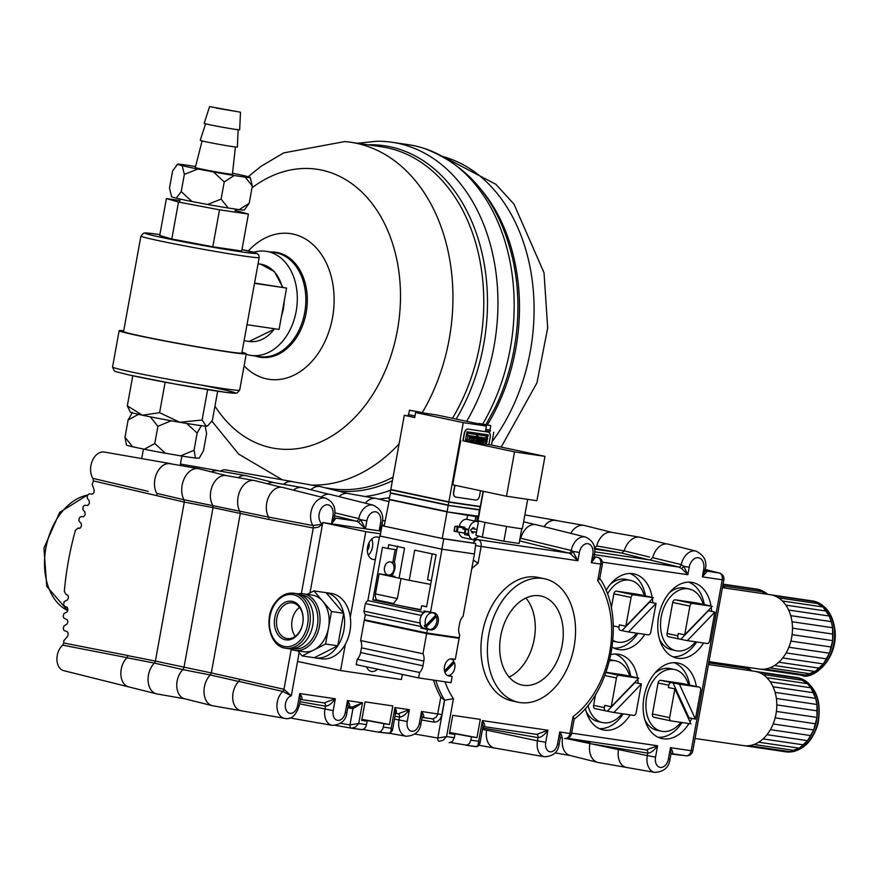 <?xml version="1.0" encoding="UTF-8"?>
<svg xmlns="http://www.w3.org/2000/svg" width="879" height="879" viewBox="0 0 879 879"><rect width="100%" height="100%" fill="white"/><g stroke="black" fill="none" stroke-linecap="round" stroke-linejoin="round"><path stroke-width="1.32" d="M184.843 698.816L156.967 693.938A17.514 11.943 -78 0 1 156.396 693.817L128.664 686.884A16.492 11.24 -78 0 1 121.225 669.139A16.492 11.24 -78 0 1 126.994 657.756L128.037 655.679L155.385 661.074L184.282 502.063L93.339 480.901L93.086 482.285A240.341 171.339 -81.5 0 0 92.174 484.263L94.185 490.13L93.976 492.537L92.559 494.141L89.24 493.855L87.428 495.426L87.219 498.25L89.197 500.656L89.394 503.425L87.801 505.425L84.428 505.315L83.022 506.842L82.901 509.732L84.9 511.897L85.197 514.709L83.604 516.797L80.945 516.643L79.352 517.841L78.879 520.775L81.318 523.708L81.483 526.082L80.308 528.015L77.879 528.169L75.429 530.301A240.308 171.317 -81.5 0 0 64.343 591.358L65.936 594.358L68.002 595.413L68.463 597.698L67.496 599.863L64.178 601.61L63.618 604.576L64.343 606.016L67.43 607.543L67.925 609.751L67.046 611.916L64.035 613.476L63.156 616.256L63.969 618.223L67.342 619.783L67.859 621.914L67.068 624.068L64.013 625.881L63.233 628.628L64.057 630.529L67.485 631.814L68.287 633.869L67.65 636.209L63.727 640.846A240.341 171.339 -81.5 0 0 63.87 643.043L128.059 655.569L127.015 657.646L62.728 645.153L63.881 642.967M377.509 669.183A11.416 7.779 -78 0 1 371.312 671.435A11.416 7.779 -78 0 1 366.565 666.864M368.312 555.176A11.416 7.779 102 0 0 372.465 547.134A11.416 7.779 102 0 0 371.74 539.047M367.334 550.518A6.384 4.351 102 0 0 368.938 542.914M474.517 538.431L473.66 543.112L475.792 543.541L474.44 553.979L463.123 616.278A9.614 6.56 -78 0 0 459.717 622.969L458.86 627.694A9.614 6.56 -78 0 0 459.717 635.012L459.212 637.758L426.754 632.979L364.378 619.75L365.301 614.685A8.713 5.944 -78 0 1 363.961 611.147L365.345 603.554A8.713 5.944 -78 0 1 367.861 600.588L375.355 559.363A11.416 7.779 -78 0 1 372.927 559.407A11.416 7.779 -78 0 1 367.587 547.101A11.416 7.779 -78 0 1 377.662 537.058A11.416 7.779 -78 0 1 379.288 537.695L380.135 536.047M157.099 495.767L156.781 493.383L183.986 499.733L268.622 517.116L268.941 519.5L268.633 517.083L312.913 525.554L322.494 524.192L322.791 522.544L365.807 531.663L380.541 533.839M381.036 531.114L379.146 530.828L381.86 524.939M334.866 512.809L358.753 518.599L360.72 519.731L365.4 528.806L379.146 530.828L380.596 522.818A10.185 6.944 102 0 0 375.542 511.798A10.185 6.944 102 0 0 366.851 520.797L365.4 528.806L331.471 523.818L334.185 517.929L334.536 515.962L332.921 515.808A10.185 6.944 102 0 0 328.471 504.909A10.185 6.944 102 0 0 319.604 512.039A10.185 6.944 102 0 0 322.494 524.192L310.001 592.918M322.791 522.544L331.471 523.818L332.921 515.808M402.351 674.457L401.428 679.511L340.569 670.556L345.359 644.208A33.05 24.162 98.4 0 1 343.843 646.702A33.05 24.162 98.4 0 1 321.494 658.8L315.407 657.91A33.05 24.162 -81.6 0 0 337.756 645.801L314.319 657.712A33.05 24.162 -81.6 0 0 315.407 657.91M299.179 652.449L297.552 661.437L340.569 670.556M343.667 613.3L331.493 611.509L313.957 590.908L326.131 592.699L343.667 613.3L337.756 645.801A33.05 24.162 -81.6 0 0 343.667 613.3A33.05 24.162 -81.6 0 0 326.131 592.699A33.05 24.162 -81.6 0 0 325.032 592.501L331.119 593.402A33.05 24.162 98.4 0 1 350.281 617.124L365.807 531.663M418.591 677.907L419.58 672.49A9.614 6.56 102 0 0 422.975 665.799L423.843 661.074A9.614 6.56 102 0 0 422.975 653.756L426.645 633.572L459.113 638.352L455.3 659.338L451.949 658.843A8.713 5.944 102 0 0 444.543 666.359A8.713 5.944 102 0 0 448.587 675.94A8.713 5.944 102 0 0 448.828 675.984L452.18 676.467L451.048 682.675L418.591 677.907L356.215 664.667L357.204 659.261A9.614 6.56 102 0 0 360.61 652.57L361.467 647.845A9.614 6.56 102 0 0 360.61 640.527L364.28 620.343L376.08 622.233M363.027 729.46L378.267 732.13L381.046 731.295L383.046 728.35L383.991 723.703L389.463 724.505L392.836 705.936L365.082 701.86L361.708 720.417L367.191 721.23L365.994 726.472L364.62 728.449L362.302 729.647L351.655 728.219M432.413 718.868L422.524 717.407L432.907 718.901L436.171 717.253L437.599 714.484L440.775 697.168A90.383 61.618 -78 0 1 433.501 680.093M121.225 669.139A16.569 11.295 -78 0 1 127.015 657.646M128.4 686.818L63.64 670.633A14.163 9.658 -78 0 1 56.926 659.722A14.163 9.658 -78 0 1 62.728 645.153M544.057 526.697A17.767 12.108 -78 0 1 555.748 520.313A17.767 12.108 -78 0 1 557.231 520.709M93.339 480.901L92.943 478.396A15.372 10.471 -78 0 1 92.339 460.827A15.372 10.471 -78 0 1 104.227 452.026L170.284 463.585A17.767 12.108 -78 0 1 171.768 463.991M92.943 478.396L148.21 491.35M156.781 493.383A17.701 12.064 -78 0 1 154.891 479.297A17.767 12.108 -78 0 1 170.284 463.585M211.52 471.913A17.767 12.108 -78 0 1 217.959 470.606A17.767 12.108 -78 0 1 219.442 471.012M220.244 471.144A15.372 10.471 -78 0 1 225.958 469.935L292.015 481.494A17.767 12.108 -78 0 1 293.498 481.901M283.477 484.296A17.767 12.108 -78 0 1 292.015 481.494M154.891 479.297A17.701 12.064 -78 0 1 170.218 463.716L198.368 468.65A18.723 12.756 -78 0 1 198.984 468.782L226.43 475.638M211.641 471.935A17.701 12.064 -78 0 1 217.893 470.737L246.043 475.66A18.723 12.756 -78 0 1 246.658 475.792L274.105 482.648M283.565 484.307A17.701 12.064 -78 0 1 291.938 481.626L320.099 486.559A18.723 12.756 -78 0 1 320.703 486.691L348.15 493.548M544.101 526.697A17.701 12.064 -78 0 1 555.682 520.434L583.832 525.367A18.723 12.756 -78 0 1 584.447 525.499L611.883 532.355M238.22 477.704A18.723 12.756 -78 0 1 246.043 475.66M156.396 693.817A17.514 11.943 -78 0 1 148.122 680.994A17.514 11.943 -78 0 1 154.374 663.107L126.994 657.756M185.117 698.86A16.492 11.24 -78 0 1 184.579 698.75A16.492 11.24 -78 0 1 176.789 686.499A16.492 11.24 -78 0 1 182.909 669.622L154.374 663.107L155.385 661.074L211.312 672.929L240.209 513.929L239.912 511.589A18.723 12.756 -78 0 1 240.11 490.559A18.723 12.756 -78 0 1 254.295 480.516L226.134 475.583A17.701 12.064 -78 0 0 212.641 485.263A17.701 12.064 -78 0 0 212.696 505.249L213.026 507.633L184.282 502.063L183.986 499.733A18.723 12.756 -78 0 1 184.183 478.703A18.723 12.756 -78 0 1 198.368 468.65M310.847 489.724A18.723 12.756 -78 0 1 320.099 486.559M570.724 533.355A18.723 12.756 -78 0 1 583.832 525.367M570.581 755.588A16.492 11.24 -78 0 1 570.042 755.468A16.492 11.24 -78 0 1 562.527 738.184M267.557 483.802A17.701 12.064 -78 0 1 273.808 482.604L301.969 487.526A18.723 12.756 -78 0 1 302.574 487.658L328.845 494.218M241.275 710.759A16.569 11.295 -78 0 1 241.088 710.737L212.883 705.804A17.514 11.943 -78 0 1 212.311 705.683A17.514 11.943 -78 0 1 204.049 692.861A17.514 11.943 -78 0 1 210.301 674.973L182.909 669.622L183.964 667.535L213.026 507.633L268.941 519.5M338.997 496.602A17.701 12.064 -78 0 1 347.864 493.493L376.014 498.426A18.723 12.756 -78 0 1 376.63 498.558L388.617 501.546M594.215 548.254L596.709 545.936A17.701 12.064 -78 0 1 611.597 532.3L639.758 537.234A18.723 12.756 -78 0 1 640.362 537.366L666.634 543.925M744.249 666.82A37.566 27.458 98.4 0 1 747.524 668.567A37.566 27.458 98.4 0 1 750.292 670.666M709.727 664.7A37.566 27.458 -81.6 0 0 708.606 663.777M750.073 670.633L743.92 666.776M747.524 668.567L708.771 662.865M765.741 594.05L758.665 589.754L753.995 588.71A37.566 27.458 98.4 0 1 754.874 588.82A37.566 27.458 98.4 0 1 758.665 589.754A37.566 27.458 98.4 0 1 763.06 591.908A37.566 27.458 98.4 0 1 765.95 594.083M725.384 588.106A37.566 27.458 -81.6 0 0 722.725 586.084M763.06 591.908L722.747 585.974M758.665 589.754L723.01 584.513M753.995 588.71L723.076 584.15M703.178 604.334A31.556 21.514 102 0 0 689.114 588.974A31.556 21.514 102 0 0 661.524 615.377A31.556 21.514 102 0 0 676.017 650.702L671.721 649.79A31.556 21.514 -78 0 1 659.492 639.231M669.348 592.754A31.556 21.514 -78 0 1 684.818 588.062L689.114 588.974M676.017 650.702A31.556 21.514 102 0 0 695.553 641.835M680.873 639.253L708.408 610.74L714.869 612.114L687.323 640.626L679.313 639.022A3 2.044 -78 0 1 679.225 639.011A3 2.044 -78 0 1 677.83 635.77L678.236 633.506L684.686 634.869L712.232 606.356L707.331 605.213A3 2.044 -78 0 1 707.419 605.235A3 2.044 -78 0 1 707.914 605.444M679.148 638.989L668.567 636.748A3 2.044 -78 0 1 668.479 636.726A3 2.044 -78 0 1 667.073 633.484L672.71 602.456A3 2.044 -78 0 1 675.281 599.808L696.575 602.939A3 2.044 -78 0 1 696.662 602.95A3 2.044 -78 0 1 696.75 602.972M684.686 634.869L689.916 606.114A3 2.044 -78 0 1 692.487 603.455L712.232 606.356M714.869 612.114L709.639 640.868A3 2.044 -78 0 1 707.068 643.527L687.323 640.626M654.712 673.281A31.556 21.514 -78 0 1 669.271 668.425A31.556 21.514 -78 0 1 670.183 668.589L674.479 669.501A31.556 21.514 102 0 0 673.578 669.337A31.556 21.514 102 0 0 646.757 696.564A31.556 21.514 102 0 0 661.393 731.229A31.556 21.514 102 0 0 680.917 722.362M661.393 731.229L657.085 730.317A31.556 21.514 -78 0 1 644.856 719.758M688.543 684.862A31.556 21.514 102 0 0 674.479 669.501M670.963 720.879L653.932 717.275A3 2.044 -78 0 1 653.844 717.253L671.051 720.901A3 2.044 -78 0 0 671.138 720.923L690.883 723.824L674.874 688.905L668.414 687.543L668.831 685.268A3 2.044 -78 0 1 671.391 682.609L679.401 684.214L695.41 719.132L688.96 717.758L688.718 719.11M688.96 717.758L672.951 682.84M653.844 717.253A3 2.044 -78 0 1 652.438 714.012L658.074 682.983A3 2.044 -78 0 1 660.645 680.335L681.939 683.466A3 2.044 -78 0 1 682.027 683.477A3 2.044 -78 0 1 682.115 683.499M671.051 720.901A3 2.044 -78 0 1 669.644 717.671L674.874 688.905M679.401 684.214L699.146 687.114A3 2.044 -78 0 1 699.234 687.136A3 2.044 -78 0 1 700.64 690.367L695.41 719.132M588.007 705.288A31.556 21.514 102 0 0 602.554 722.582L598.247 721.659A31.556 21.514 -78 0 1 586.018 711.1M609.773 659.689A31.556 21.514 -78 0 1 611.344 659.931L615.652 660.843A31.556 21.514 102 0 0 609.499 660.832M629.705 676.204A31.556 21.514 102 0 0 615.652 660.843M602.554 722.582A31.556 21.514 102 0 0 622.079 713.704M607.411 711.122L634.946 682.609L641.395 683.983L613.861 712.495L605.851 710.891A3 2.044 -78 0 1 605.763 710.88A3 2.044 -78 0 1 604.356 707.639L604.774 705.376L611.224 706.738L638.758 678.225L633.858 677.094A3 2.044 -78 0 1 633.946 677.105A3 2.044 -78 0 1 634.451 677.313M606.038 672.292L623.112 674.808A3 2.044 -78 0 1 623.2 674.819A3 2.044 -78 0 1 623.277 674.841M611.224 706.738L616.443 677.984A3 2.044 -78 0 1 619.014 675.325L638.758 678.225M641.395 683.983L636.165 712.737A3 2.044 -78 0 1 633.605 715.396L613.861 712.495M605.675 710.858L595.094 708.617A3 2.044 -78 0 1 595.006 708.595A3 2.044 -78 0 1 593.6 705.365L595.588 694.432M612.883 641.132A31.556 21.514 -78 0 1 612.861 641.132L617.19 642.044A31.556 21.514 102 0 0 636.715 633.177M610.52 584.096A31.556 21.514 -78 0 1 625.98 579.404L630.287 580.316A31.556 21.514 102 0 0 607.444 594.072M644.34 595.676A31.556 21.514 102 0 0 630.287 580.316M612.927 640.428A31.556 21.514 102 0 0 617.19 642.044M622.035 630.595L649.581 602.082L656.031 603.455L628.496 631.968L620.486 630.364A3 2.044 -78 0 1 620.398 630.353A3 2.044 -78 0 1 618.992 627.112L619.398 624.848L625.859 626.211L653.394 597.698L648.493 596.566A3 2.044 -78 0 1 648.581 596.577A3 2.044 -78 0 1 649.076 596.786M611.301 607.993L613.872 593.797A3 2.044 -78 0 1 616.443 591.149L637.747 594.281A3 2.044 -78 0 1 637.835 594.292A3 2.044 -78 0 1 637.912 594.314M625.859 626.211L631.078 597.456A3 2.044 -78 0 1 633.649 594.797L653.394 597.698M656.031 603.455L650.801 632.21A3 2.044 -78 0 1 648.241 634.869L628.496 631.968M525.873 598.039A45.51 31.029 -78 0 1 533.85 641.033A45.51 31.029 -78 0 1 509.106 677.072M500.744 636A45.51 31.029 -78 0 1 540.915 596.006A45.51 31.029 -78 0 1 562.197 645.043A45.51 31.029 -78 0 1 522.016 685.049A45.51 31.029 -78 0 1 500.744 636M574.075 646.79A63.101 43.016 -78 0 1 518.368 702.255A63.101 43.016 -78 0 1 489.383 631.594A63.101 43.016 -78 0 1 544.562 578.789A63.101 43.016 -78 0 1 574.075 646.79M518.368 702.255L511.919 700.893A63.101 43.016 -78 0 1 482.934 630.232A63.101 43.016 -78 0 1 538.113 577.426L544.562 578.789M414.811 734.031L437.786 738.041L446.565 736.569L454.322 737.712L454.926 734.394L449.444 733.591L452.762 715.341L480.308 719.385L476.989 737.646L471.518 736.844L470.913 740.151L478.659 741.294L479.912 743.469L482.934 726.812L482.428 720.604C485.12 724.582 485.395 726.548 483.241 726.526M389.463 724.505L361.906 719.319M476.989 737.646L449.641 732.504M519.698 540.102L520.786 538.267L571.24 550.485L572.888 551.353L577.888 560.736L570.504 553.825L568.691 553.045L519.555 540.882M536.564 734.372L483.439 726.548L536.651 734.383L547.914 730.24L545.716 742.326A8.746 5.966 102 0 0 550.056 751.798A8.746 5.966 102 0 0 557.528 744.063L559.132 744.227L560.231 738.184L559.714 731.976C562.417 735.954 562.692 737.92 560.538 737.899M450.762 742.557L466.749 745.194L469.386 743.557L470.913 740.151M465.892 745.205L475.968 746.656L477.868 745.722L482.428 720.604L547.914 730.24C544.299 735.064 541.014 737.525 538.058 737.624L482.725 727.977M471.518 736.844L449.608 732.723M440.775 697.168L444.664 700.2L453.454 698.695L446.565 736.569L443.236 740.195L439.28 741.294A3 1.989 99.9 0 1 439.247 741.283L439.456 741.316M473.341 560.055L478.044 563.384A84.296 57.465 102 0 0 471.77 568.647M557.528 744.063L559.714 731.976L569.944 733.482L573.009 716.627A84.296 57.465 102 0 0 597.72 580.656L600.731 564.098L602.346 564.252A6.01 6.01 0 0 0 597.907 557.352A6.01 4.208 104.2 0 0 597.896 557.352A6.01 4.208 104.2 0 0 597.621 557.297L594.281 556.803A3 2.099 -75.8 0 1 594.237 556.803L595.259 557.473L591.314 562.714L594.028 556.814M573.009 716.627L574.251 718.857L571.559 733.646L569.944 733.482A6.01 4.395 98.4 0 1 564.768 738.525A6.01 4.395 98.4 0 1 564.681 738.503L564.768 738.525A6.01 6.01 0 0 0 571.559 733.646M454.926 734.394L449.488 733.383M454.322 737.712L452.366 741.535L449.081 742.733M597.72 580.656L599.709 578.745L602.346 564.252M268.633 517.083A17.767 12.108 -78 0 1 266.733 503.019A17.767 12.108 -78 0 1 282.708 487.438L325.483 498.129A16.196 11.031 -78 0 0 312.66 506.776A16.196 11.031 -78 0 0 312.913 525.554A3 1.989 -79.1 0 1 313.276 528.015L268.952 519.456M321.318 497.085A17.767 12.108 -78 0 1 330.383 494.448L373.157 505.139C381.068 509.106 384.079 515.05 382.211 522.983L380.596 522.818M382.508 520.588L385.09 520.972M520.786 538.267A17.767 12.108 -78 0 1 536.3 524.752L585.48 537.036A15.954 10.878 -78 0 0 571.24 550.485A3 1.989 -76.1 0 1 568.691 553.045L478 539.695A6.01 3.977 103.9 0 0 473.77 542.519M594.731 551.825L650.163 559.978L652.657 557.671A17.767 12.108 -78 0 1 668.172 544.156L696.014 551.111C704.134 555.187 707.232 561.329 705.321 569.548L702.343 576.855L703.705 569.383A10.735 7.318 102 0 0 698.376 557.758A10.735 7.318 102 0 0 689.213 567.252L687.85 574.723L681.643 568.57L678.687 567.032L650.163 559.978M367.191 721.23L361.752 720.209M383.991 723.703L361.873 719.538M340.547 723.296L349.985 724.933L358.764 723.472L355.435 727.098L351.479 728.186A3 1.989 99.9 0 1 351.435 728.186L335.448 725.395L351.402 728.175M398.044 713.803L395.506 713.429L398.132 713.814L409.383 709.683C405.779 714.506 402.494 716.956 399.538 717.055L398.989 720.044A14.987 10.218 -78 0 0 406.241 736.25C415.064 735.657 419.975 731.394 420.975 723.483L422.03 717.671L421.513 711.463C424.216 715.44 424.491 717.407 422.338 717.374M378.355 732.141L389.331 733.438L391.056 731.328L391.177 728.241L392.43 730.416L390.122 733.328L378.267 732.13M381.904 524.697A3 2.527 151.4 0 0 381.925 524.741L382.101 524.95A3 2.099 -75.8 0 1 382.068 524.928L383.178 525.895M381.42 528.971L379.146 530.828M323.988 702.903L300.805 699.497L324.087 702.925L335.338 698.783C331.724 703.607 328.438 706.068 325.483 706.156L299.948 701.706M392.43 730.416L395.638 712.748L394.935 707.551C397.033 711.441 396.967 713.363 394.748 713.319M352.281 707.068L348.48 706.507L352.281 707.068L362.522 702.782L352.94 708.683L347.798 707.782M324.043 702.914A3 1.989 -80.1 0 1 325.483 706.156L324.944 709.155A14.987 10.218 -78 0 0 332.196 725.351C341.008 724.757 345.919 720.505 346.919 712.583L347.974 706.771L347.469 700.563C350.161 704.54 350.435 706.507 348.282 706.485M239.901 679.302L283.972 689.301L291.301 695.816L282.851 691.443L238.857 681.379L239.901 679.302L211.312 672.929L210.301 674.973L238.835 681.478M291.213 649.427L283.972 689.301A3 1.989 -77.2 0 1 282.851 691.443A14.987 10.218 -78 0 0 276.951 707.199A14.987 10.218 -78 0 0 284.521 718.341C291.037 719.956 295.948 715.693 299.245 705.573L300.299 699.761L299.794 693.553C302.486 697.53 302.761 699.497 300.607 699.464M365.4 528.806L358.401 522.137L356.204 521.115L334.427 517.918A3 2.099 -75.8 0 1 334.394 517.907L335.481 518.764L331.471 523.818M322.494 524.192L318.308 527.213L313.276 528.015L301.365 593.589M570.504 553.825A3 1 122.5 0 0 572.888 551.353L579.382 552.484L577.888 560.736L481.11 546.496L478.044 563.384M486.647 730.218L486.669 730.141A16.569 11.295 -78 0 0 494.679 748.051A16.492 11.24 -78 0 1 486.647 730.218L482.483 729.339M536.619 734.383A3 1.989 -80.1 0 1 538.058 737.624L537.476 740.843L545.716 742.326M595.259 557.473A3 2.516 -37 0 1 594.072 556.594M494.866 748.084A16.569 11.295 -78 0 1 494.679 748.051L479.066 745.315M435.786 680.434A90.306 61.552 -78 0 0 444.664 700.2L437.786 738.041A3 1.989 99.9 0 0 439.247 741.283M373.157 505.139A16.196 11.031 -78 0 0 358.753 518.599A3 1.989 -76.1 0 1 356.204 521.115L334.569 515.764M589.974 741.623L589.963 743.085L576.097 739.58M646.307 749.919A3 1.989 -80.1 0 1 647.746 753.16L589.864 743.59A17.514 11.943 -78 0 0 597.775 762.401A17.514 11.943 -78 0 0 598.346 762.522L626.507 767.444A16.492 11.24 -78 0 1 618.519 749.622L618.53 749.545A16.569 11.295 -78 0 0 626.551 767.455A16.569 11.295 -78 0 0 626.738 767.488M652.657 557.671L681.214 564.593A3 1.989 -76.1 0 1 678.687 567.032L594.424 554.638C596.028 546.397 593.05 540.541 585.48 537.036M241.176 710.748A16.492 11.24 -78 0 1 241.044 710.726A16.569 11.295 -78 0 1 233.067 692.861A16.569 11.295 -78 0 1 238.857 681.379M352.226 707.068A1.505 1 -80.1 0 1 352.94 708.683L349.985 724.933A3 1.989 99.9 0 0 351.435 728.186L361.324 729.647M719.396 573.042L719.396 573.042A6.01 4.208 104.2 0 0 719.11 572.987L705.321 569.504L719.396 573.042A6.01 6.01 0 0 1 723.846 579.942L692.773 750.886L691.169 750.721L722.23 579.777L702.343 576.855L706.397 572.207A3 2.516 -13.4 0 1 705.101 570.735M432.38 718.857A3 1.989 -80.1 0 1 433.819 722.098L421.612 719.978M398.099 713.814A3 1.989 -80.1 0 1 399.538 717.055L395.001 716.264M358.401 522.137A3 0.802 125 0 0 360.72 519.731L366.851 520.797M381.882 524.631L381.925 524.741A3 2.527 151.4 0 0 383.156 525.774M334.229 517.687A3 2.527 151.4 0 0 335.481 518.764M646.252 749.908L567.438 738.305L646.252 749.908L657.602 745.777C653.987 750.6 650.702 753.061 647.746 753.16L647.296 755.61L618.53 749.545M612.169 647.142A38.61 26.326 102 0 0 617.036 649.218A38.61 26.326 102 0 0 618.981 649.614A38.61 26.326 102 0 0 644.757 634.363M652.778 602.763A38.61 26.326 102 0 0 652.383 598.742M652.185 597.445A38.61 26.326 102 0 0 633.056 573.712A38.61 26.326 102 0 0 632.792 573.668A38.61 26.326 102 0 0 606.06 590.501M585.359 708.452A38.61 26.326 102 0 0 602.401 729.746A38.61 26.326 102 0 0 604.356 730.141A38.61 26.326 102 0 0 630.122 714.891M638.143 683.291A38.61 26.326 102 0 0 637.747 679.269M637.55 677.973A38.61 26.326 102 0 0 618.42 654.24A38.61 26.326 102 0 0 618.157 654.196A38.61 26.326 102 0 0 610.905 654.558M696.366 686.521A38.61 26.326 102 0 0 677.259 662.887A38.61 26.326 102 0 0 676.984 662.854A38.61 26.326 102 0 0 644.296 695.553A38.61 26.326 102 0 0 661.239 738.404A38.61 26.326 102 0 0 663.184 738.799A38.61 26.326 102 0 0 688.96 723.549M689.971 721.846A38.61 26.326 102 0 0 691.784 718.363M711.023 606.103A38.61 26.326 102 0 0 691.894 582.359A38.61 26.326 102 0 0 691.619 582.327A38.61 26.326 102 0 0 658.931 615.025A38.61 26.326 102 0 0 675.874 657.877A38.61 26.326 102 0 0 677.819 658.272A38.61 26.326 102 0 0 703.596 643.01M711.605 611.421A38.61 26.326 102 0 0 711.221 607.4M705.079 570.658L706.397 572.207M696.014 551.111A16.745 11.416 -78 0 0 681.214 564.593L683.807 566.329L681.643 568.57M571.658 733.13L657.602 745.777L655.547 757.094L647.296 755.61A15.536 10.592 -78 0 0 654.822 772.399C663.854 771.828 668.93 767.411 670.029 759.148L670.985 753.885L670.468 747.677C673.171 751.644 673.446 753.622 671.292 753.589M672.743 656.734A38.302 26.106 102 0 0 696.651 641.989M704.31 604.576A38.302 26.106 102 0 0 688.576 582.129M658.107 737.261A38.302 26.106 102 0 0 682.016 722.516M689.674 685.104A38.302 26.106 102 0 0 673.94 662.656M599.28 728.603A38.302 26.106 102 0 0 623.178 713.869M630.836 676.445A38.302 26.106 102 0 0 615.102 654.009M613.916 648.076A38.302 26.106 102 0 0 637.813 633.341M645.472 595.918A38.302 26.106 102 0 0 629.738 573.471M689.213 567.252L683.807 566.329L687.85 574.723L602.346 562.142M594.654 549.1L621.761 553.089L594.556 548.309M293.41 490.108A18.723 12.756 -78 0 1 301.969 487.526M254.295 480.516A18.723 12.756 -78 0 1 254.899 480.637L281.17 487.208M365.224 503.162A18.723 12.756 -78 0 1 376.014 498.426M596.709 545.936L624.211 550.891A18.723 12.756 -78 0 1 639.758 537.234M648.713 559.758L621.761 553.089L624.211 550.891L649.471 557.033M494.778 748.062A16.492 11.24 -78 0 1 494.635 748.04L544.606 756.786A14.756 10.054 -78 0 1 537.476 740.843L486.669 730.141M384.98 520.95L382.519 520.346M284.521 718.341L241.088 710.737A16.492 11.24 -78 0 1 233.067 692.861M268.622 517.116A17.701 12.064 -78 0 1 266.733 503.019M695.036 738.47L743.634 745.623A37.566 27.458 -81.6 0 0 744.381 745.711L784.958 751.688L789.771 751.633L799.242 748.183L807.559 740.656L813.723 729.966L816.987 717.396L816.943 704.475L815.679 698.365L810.845 687.796L807.416 683.642L799.055 678.247L794.385 677.171A37.566 27.458 98.4 0 1 795.143 677.269A37.566 27.458 98.4 0 1 799.055 678.247A37.566 27.458 98.4 0 1 803.45 680.434A37.566 27.458 98.4 0 1 807.416 683.642A37.566 27.458 98.4 0 1 810.845 687.796A37.566 27.458 98.4 0 1 813.624 692.751A37.566 27.458 98.4 0 1 815.679 698.365A37.566 27.458 98.4 0 1 816.943 704.475A37.566 27.458 98.4 0 1 817.382 710.88A37.566 27.458 98.4 0 1 816.987 717.396A37.566 27.458 98.4 0 1 815.745 723.824A37.566 27.458 98.4 0 1 813.723 729.966A37.566 27.458 98.4 0 1 810.965 735.624A37.566 27.458 98.4 0 1 807.559 740.656A37.566 27.458 98.4 0 1 803.615 744.876A37.566 27.458 98.4 0 1 799.242 748.183A37.566 27.458 98.4 0 1 794.583 750.457A37.566 27.458 98.4 0 1 789.771 751.633A37.566 27.458 98.4 0 1 784.958 751.688A37.566 27.458 98.4 0 1 784.211 751.589A37.566 27.458 98.4 0 1 783.453 751.468M744.381 745.711A37.566 27.458 -81.6 0 0 749.194 745.667A37.566 27.458 -81.6 0 0 754.006 744.48A37.566 27.458 -81.6 0 0 758.665 742.206A37.566 27.458 -81.6 0 0 763.038 738.909A37.566 27.458 -81.6 0 0 766.982 734.679A37.566 27.458 -81.6 0 0 770.389 729.658A37.566 27.458 -81.6 0 0 773.146 723.988A37.566 27.458 -81.6 0 0 775.168 717.846A37.566 27.458 -81.6 0 0 776.41 711.43A37.566 27.458 -81.6 0 0 776.805 704.914A37.566 27.458 -81.6 0 0 776.377 698.497A37.566 27.458 -81.6 0 0 775.102 692.399A37.566 27.458 -81.6 0 0 773.048 686.785A37.566 27.458 -81.6 0 0 770.268 681.818A37.566 27.458 -81.6 0 0 766.84 677.676A37.566 27.458 -81.6 0 0 762.873 674.457A37.566 27.458 -81.6 0 0 758.489 672.281A37.566 27.458 -81.6 0 0 754.567 671.292L708.474 664.513M789.771 751.633L749.194 745.667M794.583 750.457L754.006 744.48M799.242 748.183L758.665 742.206M803.615 744.876L763.038 738.909M807.559 740.656L766.982 734.679M810.965 735.624L770.389 729.658M813.723 729.966L773.146 723.988M815.745 723.824L775.168 717.846M816.987 717.396L776.41 711.43M817.382 710.88L776.805 704.914M816.943 704.475L776.377 698.497M815.679 698.365L775.102 692.399M813.624 692.751L773.048 686.785M810.845 687.796L770.268 681.818M807.416 683.642L766.84 677.676M803.45 680.434L762.873 674.457M799.055 678.247L758.489 672.281M794.385 677.171L755.314 671.413M708.99 661.634L759.291 669.04A37.566 27.458 -81.6 0 0 760.17 669.15L800.747 675.116L805.571 675.028L815.031 671.512L823.326 663.931L829.446 653.207L832.666 640.626L832.578 627.716L831.292 621.618L829.216 616.014L822.964 606.96L814.591 601.621L809.911 600.566A37.566 27.458 98.4 0 1 810.801 600.676A37.566 27.458 98.4 0 1 814.591 601.621A37.566 27.458 98.4 0 1 818.986 603.774A37.566 27.458 98.4 0 1 822.964 606.96A37.566 27.458 98.4 0 1 826.403 611.081A37.566 27.458 98.4 0 1 829.216 616.014A37.566 27.458 98.4 0 1 831.292 621.618A37.566 27.458 98.4 0 1 832.578 627.716A37.566 27.458 98.4 0 1 833.039 634.111A37.566 27.458 98.4 0 1 832.666 640.626A37.566 27.458 98.4 0 1 831.446 647.054A37.566 27.458 98.4 0 1 829.446 653.207A37.566 27.458 98.4 0 1 826.71 658.887A37.566 27.458 98.4 0 1 823.326 663.931A37.566 27.458 98.4 0 1 819.393 668.183A37.566 27.458 98.4 0 1 815.031 671.512A37.566 27.458 98.4 0 1 810.372 673.819A37.566 27.458 98.4 0 1 805.571 675.028A37.566 27.458 98.4 0 1 800.747 675.116A37.566 27.458 98.4 0 1 799.868 675.006A37.566 27.458 98.4 0 1 798.978 674.852M760.17 669.15A37.566 27.458 -81.6 0 0 764.994 669.062A37.566 27.458 -81.6 0 0 769.795 667.853A37.566 27.458 -81.6 0 0 774.454 665.546A37.566 27.458 -81.6 0 0 778.816 662.217A37.566 27.458 -81.6 0 0 782.749 657.964A37.566 27.458 -81.6 0 0 786.134 652.921A37.566 27.458 -81.6 0 0 788.87 647.241A37.566 27.458 -81.6 0 0 790.88 641.088A37.566 27.458 -81.6 0 0 792.089 634.66A37.566 27.458 -81.6 0 0 792.462 628.144A37.566 27.458 -81.6 0 0 792.001 621.739A37.566 27.458 -81.6 0 0 790.715 615.652A37.566 27.458 -81.6 0 0 788.639 610.048A37.566 27.458 -81.6 0 0 785.837 605.115A37.566 27.458 -81.6 0 0 782.387 600.983A37.566 27.458 -81.6 0 0 778.409 597.797A37.566 27.458 -81.6 0 0 774.014 595.643A37.566 27.458 -81.6 0 0 770.224 594.709L722.439 587.677M788.639 610.048L829.216 616.014M826.403 611.081L785.837 605.115M822.964 606.96L782.387 600.983M818.986 603.774L778.409 597.797M814.591 601.621L774.014 595.643M809.911 600.566L771.103 594.863M805.571 675.028L764.994 669.062M810.372 673.819L769.795 667.853M815.031 671.512L774.454 665.546M819.393 668.183L778.816 662.217M823.326 663.931L782.749 657.964M826.71 658.887L786.134 652.921M829.446 653.207L788.87 647.241M831.446 647.054L790.88 641.088M832.666 640.626L792.089 634.66M833.039 634.111L792.462 628.144M832.578 627.716L792.001 621.739M831.292 621.618L790.715 615.652M444.95 672.446L454.465 662.601L453.179 662.326A8.416 5.735 102 0 0 453.059 662.019M444.576 671.226L453.179 662.326M450.85 658.909L450.619 658.854A8.416 5.735 102 0 1 450.85 658.909A8.416 5.735 102 0 1 453.839 661.217L444.499 670.875M447.114 675.303A8.416 5.735 102 0 0 447.356 675.369A8.416 5.735 102 0 0 454.784 667.974A8.416 5.735 102 0 0 454.465 662.601M452.18 676.467L447.323 675.446M422.975 653.756L360.61 640.527M419.58 672.49L357.204 659.261M426.645 633.572L364.28 620.343M459.113 638.352L450.597 636.55M388.057 574.965A6.614 4.835 -81.6 0 0 388.276 574.998A6.614 4.835 -81.6 0 0 394.012 569.163A6.614 4.835 -81.6 0 0 390.199 561.923A6.614 4.835 -81.6 0 0 384.475 567.603A6.614 4.835 -81.6 0 0 388.057 574.965M425.645 625.628A8.416 5.735 102 0 1 426.623 616.608A8.416 5.735 102 0 1 432.765 612.85A8.416 5.735 102 0 1 435.753 615.168L425.645 625.628L424.359 625.354A8.416 5.735 102 0 0 424.986 626.727L435.094 616.278A8.416 5.735 102 0 0 434.973 615.959M424.986 626.727L426.282 627.002L436.38 616.542A8.416 5.735 102 0 1 436.698 621.925A8.416 5.735 102 0 1 429.271 629.32L424.107 628.221A8.416 5.735 -78 0 1 420.019 622.288A8.416 5.735 102 0 1 421.14 616.146A8.416 5.735 -78 0 1 427.601 611.762L432.765 612.85M426.282 627.002A8.416 5.735 102 0 0 429.271 629.32M435.094 616.278L436.38 616.542M400.989 578.569L397.352 598.577L393.462 603.532L377.047 600.049L372.905 599.917L382.464 547.32L388.057 548.507L388.749 544.661L404.527 548.013L399.055 578.151L379.102 573.833L375.443 593.918A6.307 4.307 102 0 0 377.047 600.049M393.462 603.532L376.959 600.522M420.953 609.608A22.843 0.714 -169.7 0 1 393.374 604.005M391.99 575.822L390.496 575.327M392.858 562.307L395.176 549.551M395.023 577.206C390.968 576.206 390.913 575.932 394.836 576.393M390.463 575.503L379.102 573.833M388.276 574.998L392.166 575.569C395.078 570.405 395.836 566.065 394.462 562.549L390.199 561.923M432.215 553.891L427.524 579.722L431.358 580.601M391.155 626.046L391.265 625.452M406.592 629.32L406.691 628.727M399.055 578.151L409.218 580.316L414.69 550.166L436.072 554.704L426.59 606.862L421.645 605.807L420.865 610.092L372.905 599.917M409.218 580.316L430.666 584.392M426.645 606.543L421.645 605.807M396.726 549.782L388.057 548.507M421.14 616.146L421.272 615.421A8.713 5.944 -78 0 1 423.788 612.454L424.063 610.927L433.863 612.795A8.713 5.944 102 0 1 434.116 612.839A8.713 5.944 102 0 1 438.149 622.409A8.713 5.944 102 0 1 430.743 629.924L427.403 629.441L426.754 632.979M425.623 628.54A8.713 5.944 102 0 1 424.293 628.562L420.942 628.067L421.228 626.551A8.713 5.944 -78 0 1 419.887 623.013L420.019 622.288M421.228 626.551L365.301 614.685M419.887 623.013L363.961 611.147M421.272 615.421L365.345 603.554M423.788 612.454L367.861 600.588M420.942 628.067L427.403 629.441M379.607 535.97L441.983 549.199L430.512 612.3M375.355 559.363L379.288 537.695M474.44 553.979L441.983 549.199M473.913 553.88L441.862 549.166L380.135 536.069L382.013 525.73L443.741 538.827L441.862 549.166M325.032 592.501A33.05 24.162 -81.6 0 0 323.933 592.369M337.756 645.801L325.582 644.01L331.493 611.509M314.319 657.712L302.145 655.921L325.582 644.01M313.957 590.908L307.178 594.347M297.816 650.845L302.145 655.921M303.09 593.754L312.221 595.094A28.622 20.931 98.4 0 1 322.725 601.203A28.622 20.931 98.4 0 1 328.537 627.76A28.622 20.931 98.4 0 1 323.241 641.252A28.622 20.931 98.4 0 1 313.869 649.966A28.622 20.931 98.4 0 1 303.881 651.735L294.751 650.394A28.622 20.931 -81.6 0 0 314.111 639.912A28.622 20.931 -81.6 0 0 319.088 611.147A28.622 20.931 -81.6 0 0 303.09 593.754A28.622 20.931 -81.6 0 0 297.904 593.863M293.839 593.226L296.882 593.677A27.798 20.316 98.4 0 1 312.408 610.575A27.798 20.316 98.4 0 1 307.584 638.495A27.798 20.316 98.4 0 1 288.784 648.68L285.741 648.23A27.798 20.316 -81.6 0 0 304.541 638.055A27.798 20.316 -81.6 0 0 309.375 610.125A27.798 20.316 -81.6 0 0 293.839 593.226C286.29 592.457 279.874 595.885 274.589 603.51C263.557 618.245 269.479 646.757 285.741 648.23M295.267 636.33A18.03 13.185 98.4 0 1 299.53 607.356M301.222 595.006A27.128 19.832 98.4 0 1 316.912 611.18A27.128 19.832 98.4 0 1 312.298 638.824A27.128 19.832 98.4 0 1 293.322 648.647M289.828 648.79A28.622 20.931 -81.6 0 0 294.751 650.394M299.354 631.968A18.03 13.185 98.4 0 1 287.169 638.561A18.03 13.185 98.4 0 1 276.753 618.805A18.03 13.185 98.4 0 1 292.421 602.884A18.03 13.185 98.4 0 1 302.486 613.85A18.03 13.185 98.4 0 1 299.354 631.968M299.135 632.748A19.536 14.284 -81.6 0 0 292.267 601.368A19.536 14.284 -81.6 0 0 274.929 627.617A19.536 14.284 -81.6 0 0 299.135 632.748M350.281 617.124A33.05 24.162 98.4 0 1 345.359 644.208M455.223 526.4L463.672 527.927L454.937 526.323L454.333 531.279L466.694 533.454A4.505 3.076 -78 0 1 466.826 533.476A4.505 3.076 -78 0 1 468.771 535.487L464.793 534.641A4.505 3.076 102 0 0 463.629 532.971M463.035 527.839L463.178 529.037M462.826 529.026L467.079 529.718L463.486 528.949M467.079 529.718L467.595 529.18L463.585 528.367M478.341 522.027A9.317 6.351 102 0 0 477 521.489L475.275 521.126A9.317 6.351 102 0 0 475.012 521.082L466.837 519.346A9.317 6.351 102 0 0 459.234 526.114L464.826 527.301A9.317 6.351 102 0 0 464.53 528.477L467.595 529.18M464.53 528.477L463.618 528.334M468.507 529.312A9.317 6.351 102 0 0 468.771 535.487M477 521.489A9.317 6.351 102 0 0 476.726 521.445A9.317 6.351 102 0 0 468.837 529.356A9.317 6.351 102 0 0 472.957 539.673L468.661 538.761A9.317 6.351 102 0 0 468.826 538.805A9.317 6.351 102 0 0 468.99 538.838M458.871 532.147A9.317 6.351 102 0 0 463.233 537.618L468.826 538.805M479.209 536.223L472.979 539.684L468.672 538.772A0.901 0.615 102 0 0 468.694 538.772M477 529.411A48.356 1.516 -169.7 0 1 473.869 528.949A48.29 35.303 -81.6 0 0 474.045 527.763A48.301 1.516 -169.7 0 1 473.078 527.609A48.125 25.941 155.4 0 1 470.792 529.784L470.715 530.202A48.125 23.81 -136 0 1 472.111 532.927A48.301 1.516 -169.7 0 0 473.078 533.081L472.078 532.872M473.869 528.949L472.089 528.576M476.462 532.366A48.356 1.516 -169.7 0 1 473.331 531.905A48.29 35.303 98.4 0 1 473.078 533.081M473.331 531.905L471.397 531.498M471.397 531.487L476.484 532.245M464.826 527.301L462.332 527.631M459.234 526.114L462.914 527.026M457.322 525.84L456.619 526.565M476.616 521.412L477.44 516.885L447.048 511.886L442.214 538.475L384.145 526.158L389.397 499.624M475.814 516.643L475.012 521.082M477.44 516.885L469.265 515.149L478.495 516.511L477.561 521.654M467.639 514.918L466.837 519.346M473.66 543.112L442.214 538.475M447.048 511.886L388.979 499.569M478.077 516.434L447.037 511.864L389.452 499.36M479.308 509.655L478.55 516.215L447.037 511.864M479.681 510.007L448.235 505.381L447.103 511.589L389.034 499.272L390.584 493.119M479.264 509.93L448.224 505.37L390.155 493.064M479.901 506.414L479.736 509.71L448.224 505.37L390.628 492.855M480.264 506.776L448.817 502.151L448.29 505.084L390.21 492.767L390.748 489.823L448.806 502.129L479.846 506.7M448.817 502.151L390.748 489.823M478.923 424.425L479.088 423.502L490.779 425.612L490.01 430.029L485.779 429.446L490.021 429.974M479.088 423.502L490.779 425.612M490.724 425.546L479.033 423.436L490.713 425.601M478.857 424.403L479.033 423.436M485.505 430.93L490.042 431.567L490.306 430.084M490.053 431.49L485.483 431.062L486.395 426.04L463.266 422.634L448.872 501.854L390.803 489.526L404.285 415.338L408.076 415.899M483.087 491.262L480.319 506.48L448.872 501.854M478.879 424.282L486.395 426.04M421.151 412.669L436.643 414.943L478.945 423.92M493.8 432.292L491.482 445.027M455.761 497.085A4.505 3.076 -78 0 1 455.652 497.064A4.505 3.076 -78 0 1 453.542 492.207L454.806 485.263M462.881 440.797L464.288 433.105A4.505 3.076 -78 0 1 468.133 429.117L487.812 432.018A4.505 3.076 -78 0 1 487.944 432.039A4.505 3.076 -78 0 1 488.043 432.061M408.625 414.58L408.043 416.064L414.712 417.558L415.624 412.526L463.266 422.634M408.823 416.305L404.285 415.338M415.624 412.526L421.052 413.174M411.581 416.888L414.723 417.481M408.317 414.591L414.998 415.998L408.614 414.646L409.515 410.262L421.195 412.372L421.03 413.295M421.151 412.306L409.46 410.196L421.14 412.361M409.196 411.976L409.46 410.196M409.515 410.262L421.195 412.372M480.363 439.181L481.637 439.379A0.945 0.648 102 0 0 480.363 439.181L480.264 439.159A0.945 0.648 102 0 1 481.088 438.335L481.198 438.357M467.793 436.621L467.353 438.94L467.793 436.621M467.826 436.632L467.353 438.94M473.462 432.71L473.221 434.061L472.397 433.94L472.638 432.589L473.572 432.721L473.32 434.083L472.386 433.94M480.615 441.17A1 0.681 102 0 1 480.088 440.093L482.45 440.434A2.593 1.769 102 0 0 481.406 437.204M480.33 442.269A2.593 1.769 102 0 0 482.241 440.95M467.496 440.379A1.758 1.198 -78 0 0 468.485 439.929A2.945 2.011 -78 0 0 469.342 438.039L469.452 438.061A2.945 2.011 -78 0 1 468.595 439.95A1.758 1.198 -78 0 1 467.551 440.39A1.758 1.198 -78 0 1 466.771 439.555L465.463 440.016M469.342 438.039A2.945 2.011 102 0 0 469.199 435.995A1.758 1.198 102 0 0 468.529 435.303M467.705 433.819L467.441 435.863L467.815 433.83L466.617 433.655L465.463 440.027L466.551 440.181M482.527 442.533L483.538 442.675L484.021 440.071A1.231 0.835 -78 0 1 484.999 439.181L485.109 439.214A1.231 0.835 -78 0 0 484.12 440.093L483.637 442.697L482.527 442.533L483.406 437.676L484.527 437.841L484.351 438.808L484.417 437.819M485.593 437.874L485.34 439.225M476.088 436.478L475.506 437.786A1.242 0.846 -78 0 0 474.517 438.665L474.034 441.28L473.023 441.126L473.902 436.281L475.023 436.434L474.847 437.401L474.913 436.423M472.067 432.501L471.814 433.852L470.99 433.732L471.243 432.38L472.177 432.512L471.924 433.874L470.99 433.743M470.265 440.84A1.659 1.132 102 0 0 471.408 440.115L471.375 440.895L472.539 441.06L471.375 440.895M473.309 436.193L472.43 441.038M471.199 435.874L471.067 439.467M485.746 443.005A1.165 0.802 102 0 0 485.779 443.005L486.34 443.093L485.779 443.005M487.021 441.818L486.23 443.071M487.658 438.236L487.46 439.291L486.779 439.181L486.395 441.192L487.131 441.807L486.34 443.093M487.197 436.687L486.933 438.127L487.757 438.258L486.647 441.774M479.692 437.127L478.154 438.852L479.044 442.016L477.802 441.84L477.22 439.885L476.66 441.665L475.583 441.5M478.154 438.852L478.934 441.994L477.802 441.829M477.824 435.303L477.209 438.676L478.528 436.951L479.802 437.149L478.253 438.874M488.263 434.885L488.021 436.237L473.792 434.138M471.518 440.148A1.659 1.132 102 0 1 469.507 439.335L470.155 435.72L471.309 435.896L471.122 439.489L472.265 436.039L473.418 436.204L472.539 441.06M488.867 444.62L490.262 436.94A4.505 3.076 102 0 0 488.153 432.083A4.505 3.076 102 0 0 488.021 432.061L468.342 429.161A4.505 3.076 102 0 0 464.497 433.149L463.101 440.829L491.196 444.972L544.969 456.377L514.545 451.894L506.48 496.228L536.915 500.7L544.969 456.377M455.014 485.307L453.762 492.251A4.505 3.076 102 0 0 455.86 497.107A4.505 3.076 102 0 0 455.992 497.129L475.671 500.03A4.505 3.076 102 0 0 479.527 496.042L480.494 490.713M470.529 433.666L466.716 433.105L466.969 431.754L470.77 432.314L470.529 433.666L466.716 433.105M485.878 443.027A1.165 0.802 102 0 1 485.252 441.752L486.197 436.544L487.307 436.698L487.043 438.149M476.66 441.665L475.583 441.511L476.737 435.149L477.923 435.325L477.319 438.698M474.517 438.665L474.144 441.302L473.023 441.137M481.351 440.818L482.351 440.961A2.593 1.769 102 0 1 480.384 442.28A2.593 1.769 102 0 1 479.187 439.379A2.593 1.769 102 0 1 481.461 437.204A2.593 1.769 102 0 1 482.56 440.456L480.198 440.115A1 0.681 102 0 0 481.351 440.818M466.771 439.555L466.661 440.203M477.33 439.907L476.77 441.687M476.154 436.489L475.847 437.83M488.12 436.259L473.792 434.149L474.034 432.787L488.372 434.896L488.021 436.237M485.658 437.885L485.45 439.247M476.198 436.489A1.714 1.165 102 0 0 476.176 436.489A1.714 1.165 102 0 0 474.847 437.401M474.627 438.687A1.242 0.846 -78 0 1 475.616 437.808L475.946 437.852M469.452 438.061A2.945 2.011 102 0 0 469.309 436.017A1.758 1.198 102 0 0 468.584 435.314A1.758 1.198 102 0 0 467.441 435.863M485.702 437.896A1.714 1.165 102 0 0 485.68 437.885A1.714 1.165 102 0 0 484.351 438.808M470.661 432.292L470.419 433.644M463.101 440.829L514.545 451.894M460.772 440.489L452.718 484.812L506.48 496.228M527.697 499.349L522.368 528.62A22.535 0.703 -169.7 0 1 521.774 528.675A22.535 0.703 -169.7 0 1 506.557 526.433A22.535 0.703 -169.7 0 1 484.977 522.357A22.535 0.703 -169.7 0 1 478.022 520.566L483.34 491.317M484.977 522.357L482.296 537.124L475.935 535.289L478.561 520.818M506.557 526.433L503.876 541.211L482.296 537.124M521.774 528.675L519.093 543.453L503.876 541.211M384.167 526.049L382.013 525.73M475.792 543.541L443.741 538.827M235.242 210.367L248.416 214.08L219.508 209.817L178.503 202.06L166.417 198.555L179.909 200.544M219.508 209.817L212.795 246.757L241.703 251.02L248.416 214.08M212.795 246.757L171.79 239L178.503 202.06M171.79 239L159.703 235.495L166.417 198.555M246.988 324.703L279.072 329.427L286.587 288.059L254.558 283.06M286.587 288.059L254.503 283.335M140.926 236.055A60.102 1.89 -169.7 0 0 159.484 240.835A60.102 1.89 -169.7 0 0 223.332 252.789A60.102 1.89 -169.7 0 0 259.195 257.547L241.846 353.006A60.102 1.89 -169.7 0 1 205.983 348.249A60.102 1.89 -169.7 0 1 142.134 336.283A60.102 1.89 -169.7 0 1 123.576 331.515L140.926 236.055L143.596 233.155C146.826 233.254 138.783 231.803 160.154 234.66M241.978 352.27A64.606 2.033 -169.7 0 1 246.285 353.808A64.606 2.033 -169.7 0 1 207.73 348.699A64.606 2.033 -169.7 0 1 139.091 335.833A64.606 2.033 -169.7 0 1 119.148 330.702A64.606 2.033 -169.7 0 1 123.719 330.779M202.115 419.997L206.147 426.172A39.061 1.231 -169.7 0 1 179.777 422.283L202.115 419.997L207.631 389.639M142.376 415.207L159.604 412.69L179.777 422.283A39.061 1.231 -169.7 0 1 142.376 415.207A39.061 1.231 -169.7 0 1 130.323 412.152L127.312 405.845L142.376 415.207M208.037 425.502L207.158 426.106A39.061 1.231 -169.7 0 1 206.147 426.172L208.037 425.502L212.344 420.448L217.662 391.199M132.773 375.772L127.312 405.845M165.142 382.2L159.604 412.69M253.559 252.273A52.586 38.445 98.4 0 1 266.183 251.317A52.586 38.445 98.4 0 1 297.3 296.915A52.586 38.445 98.4 0 1 268.567 352.446A52.586 38.445 98.4 0 1 250.867 355.38A52.586 38.445 98.4 0 1 246.197 354.27M248.296 250.965A73.627 53.817 98.4 0 1 265.755 237.748A73.627 53.817 98.4 0 1 332.284 281.126A73.627 53.817 98.4 0 1 293.894 375.212A73.627 53.817 98.4 0 1 244.098 365.829M248.142 176.778L261.096 166.252L283.752 152.88L344.788 141.574A172.789 126.312 98.4 0 1 350.622 142.244A172.789 126.312 98.4 0 1 448.598 253.679A172.789 126.312 98.4 0 1 422.184 412.822M399.099 443.895A172.789 126.312 98.4 0 1 358.489 474.506A172.789 126.312 98.4 0 1 311.836 485.109M357.533 143.266L376.651 141.266A178.8 130.696 98.4 0 1 392.078 142.277A178.8 130.696 98.4 0 1 493.449 257.58A178.8 130.696 98.4 0 1 466.672 421.316M390.683 490.185A178.8 130.696 98.4 0 1 364.895 496.481M392.078 142.277L408.306 144.661A178.8 130.696 98.4 0 1 423.37 148.144A178.8 130.696 98.4 0 1 509.677 259.975A178.8 130.696 98.4 0 1 482.758 423.953M389.331 497.602A178.8 130.696 98.4 0 1 378.805 499.096M442.917 156.539A172.789 126.312 98.4 0 1 529.74 265.623A172.789 126.312 98.4 0 1 492.108 441.61M216.41 108.139L237.594 111.688L216.41 108.139M235.407 146.969L232.419 174.229A18.855 0.593 -169.7 0 1 221.178 172.734A18.855 0.593 -169.7 0 1 201.137 168.988A18.855 0.593 -169.7 0 1 195.314 167.482L202.104 140.915M205.587 123.807L200.247 140.31A18.855 0.593 10.3 0 0 206.071 141.816A18.855 0.593 10.3 0 0 226.134 145.573A18.855 0.593 10.3 0 0 237.352 147.057L238.165 129.729M209.587 106.601L204.181 123.324A18.03 0.571 10.3 0 0 209.74 124.752A18.03 0.571 10.3 0 0 228.936 128.345A18.03 0.571 10.3 0 0 239.659 129.773L240.483 112.215L209.587 106.601L240.483 112.215M224.233 181.909L213.454 171.965A36.962 1.165 10.3 0 0 234.188 175.525L224.233 181.909L221.101 199.126L228.287 208.026A36.962 1.165 -169.7 0 1 207.554 204.466L221.101 199.126M184.359 174.361L182.162 165.681A36.962 1.165 10.3 0 0 197.907 169.021L184.359 174.361L181.228 191.589L192.007 201.533A36.962 1.165 -169.7 0 1 176.261 198.182L181.228 191.589M195.556 166.516A36.962 1.165 10.3 0 0 193.534 166.186L182.568 164.571A36.962 1.165 10.3 0 0 177.503 164.23A36.962 1.165 10.3 0 0 177.58 164.351L172.603 170.955L169.482 188.172L171.68 196.863A36.962 1.165 -169.7 0 1 171.592 196.775L171.218 195.808M250.229 177.437L252.339 186.04L245.153 177.14A36.962 1.165 10.3 0 0 250.229 177.437A36.962 1.165 10.3 0 0 250.141 177.36L245.56 176.031A36.962 1.165 10.3 0 0 232.528 173.229M249.207 203.269L244.307 209.993A36.962 1.165 -169.7 0 1 239.242 209.641L249.207 203.269L252.339 186.04M171.68 196.863L176.261 198.182M177.58 164.351L182.162 165.681M228.287 208.026L239.242 209.641M192.007 201.533L207.554 204.466M197.907 169.021L213.454 171.965M234.188 175.525L245.153 177.14M124.983 437.215L132.685 446.785A36.962 1.165 -169.7 0 1 126.477 445.016L124.983 437.215L128.114 419.986L132.388 412.471M154.792 443.532L165.373 453.234A36.962 1.165 -169.7 0 1 144.31 449.246L154.792 443.532L157.912 426.315L150.221 416.745M194.039 450.279L195.523 458.047A36.962 1.165 -169.7 0 1 180.678 455.86L194.039 450.279L197.16 433.05L186.579 423.359M195.523 458.047L199.214 458.212L203.478 450.696L206.609 433.479L205.115 425.711M138.596 414.273L128.114 419.986M171.273 420.722L157.912 426.315M201.434 425.546L197.16 433.05M180.678 455.86L165.373 453.234M144.31 449.246L132.685 446.785M297.552 661.437L291.301 695.816A8.977 6.12 102 0 0 285.312 705.408A8.977 6.12 102 0 0 290.586 713.396A8.977 6.12 102 0 0 297.64 705.408L299.794 693.553L335.338 698.783L333.185 710.639A8.977 6.12 102 0 0 337.646 720.362A8.977 6.12 102 0 0 345.315 712.419L347.469 700.563L362.522 702.782L358.764 723.472L366.576 724.615M383.376 727.087L391.177 728.241L394.935 707.551L409.383 709.683L407.23 721.538A8.977 6.12 102 0 0 411.691 731.262A8.977 6.12 102 0 0 419.36 723.318L421.513 711.463L441.873 714.594C440.522 719.758 437.841 722.252 433.819 722.098M77.956 528.18L79.385 528.4M67.76 610.575A60.102 41.049 -77.9 0 1 45.741 548.881A60.102 41.049 -77.9 0 1 87.614 495.064M745.875 667.062A37.566 27.458 98.4 0 1 751.919 670.908M754.874 588.82L756.5 589.051A37.566 27.458 98.4 0 1 767.576 594.314M696.575 602.939L707.331 605.213M692.487 603.455L675.281 599.808M677.83 635.77L667.073 633.484M672.71 602.456L689.916 606.114M658.074 682.983L668.831 685.268M669.644 717.671L652.438 714.012M671.391 682.609L660.645 680.335M681.939 683.466L699.146 687.114M623.112 674.808L633.858 677.094M619.014 675.325L605.95 672.556M604.356 707.639L593.6 705.365M604.851 675.522L616.443 677.984M637.747 594.281L648.493 596.566M633.649 594.797L616.443 591.149M618.992 627.112L613.311 625.914M613.872 593.797L631.078 597.456M597.896 557.352L597.621 557.297A6.01 4.395 -81.6 0 1 600.731 564.098L591.314 562.714L592.809 554.462A9.944 6.779 102 0 0 587.875 543.694A9.944 6.779 102 0 0 579.382 552.484M445.016 681.785A84.296 57.465 102 0 0 453.454 698.695M592.809 554.462L594.424 554.627L594.017 556.846M474.44 538.816L478 539.695A6.01 4.395 98.4 0 1 481.11 546.496L475.44 545.518M394.484 719.099L407.23 721.538M381.958 524.895L384.31 525.257M299.563 703.804L333.185 710.639M299.245 705.573L297.64 705.408M420.975 723.483L419.36 723.318M346.919 712.583L345.315 712.419M444.488 700.167L441.873 714.594M705.145 570.921L719.11 572.987A6.01 4.395 -81.6 0 1 722.23 579.777L723.846 579.942M655.547 757.094A9.537 6.494 102 0 0 660.272 767.411A9.537 6.494 102 0 0 668.414 758.984L670.468 747.677L691.169 750.721A6.01 4.395 98.4 0 1 685.983 755.753A6.01 4.395 98.4 0 1 685.906 755.742L671.369 753.6M618.519 749.622L566.307 738.547M703.705 569.383L705.321 569.548M670.029 759.148L668.414 758.984M817.371 724.054A37.566 27.458 98.4 0 1 785.826 751.831C801.23 752.402 811.932 743.151 817.942 724.065C822.228 699.025 815.174 683.51 796.77 677.5A37.566 27.458 98.4 0 1 817.371 724.054M812.427 600.917A37.566 27.458 98.4 0 1 834.116 642.077A37.566 27.458 98.4 0 1 801.483 675.248C811.295 680.873 837.929 660.865 835.05 630.825C832.984 613.894 825.447 603.928 812.427 600.917L810.801 600.676M423.843 661.074L361.467 647.845M422.975 665.799L360.61 652.57M397.352 598.577L375.443 593.918M379.618 623.596L379.728 623.002M428.523 633.847L428.633 633.254M423.931 633.001L424.041 632.408M449.619 636.956L449.729 636.363M424.293 628.562L430.743 629.924M302.728 636.967A26.293 19.217 98.4 0 1 275.303 640.978A26.293 19.217 98.4 0 1 274.83 604.192A26.293 19.217 98.4 0 1 302.255 600.181A26.293 19.217 98.4 0 1 302.728 636.967M457.267 526.829L456.377 531.707M458.135 526.993L457.245 531.872M465.112 529.411L464.442 533.113M465.76 529.521L465.09 533.212M202.599 385.343A61.003 1.912 -169.7 0 1 224.563 392.188A61.003 1.912 -169.7 0 1 134.278 376.091M258.063 263.788L260.558 264.161A39.061 28.557 98.4 0 1 282.192 287.125M274.49 328.757A39.061 28.557 98.4 0 1 249.186 341.459L244.076 340.711M259.195 257.547L258.822 255.174L256.822 253.361L241.967 249.537A56.498 1.78 -169.7 0 1 239.571 251.603A56.498 1.78 -169.7 0 1 162.56 237.649A56.498 1.78 -169.7 0 1 159.868 234.616M246.285 353.808L239.67 390.155A64.606 2.033 -169.7 0 1 201.126 385.046A64.606 2.033 -169.7 0 1 132.487 372.191A64.606 2.033 -169.7 0 1 112.545 367.048L119.148 330.702M266.183 251.317L274.731 252.581A52.586 38.445 98.4 0 1 304.541 286.488A52.586 38.445 98.4 0 1 277.116 353.699A52.586 38.445 98.4 0 1 259.415 356.632L250.867 355.38M270.699 251.987A53.059 38.786 98.4 0 1 305.969 286.488A53.059 38.786 98.4 0 1 294.85 339.942A53.059 38.786 98.4 0 1 255.393 356.039M252.009 187.831A141.156 103.184 98.4 0 1 269.403 177.14A141.156 103.184 98.4 0 1 396.945 260.294A141.156 103.184 98.4 0 1 323.34 440.687A141.156 103.184 98.4 0 1 214.948 406.142M350.622 142.244L381.464 146.782A172.789 126.312 98.4 0 1 479.429 258.217A172.789 126.312 98.4 0 1 452.465 418.305M393.045 477.165A172.789 126.312 98.4 0 1 389.32 479.044A172.789 126.312 98.4 0 1 331.152 488.691L325.175 487.801M367.883 144.793A174.24 127.367 98.4 0 1 483.109 258.107A174.24 127.367 98.4 0 1 456.179 419.085M392.408 480.703A174.24 127.367 98.4 0 1 338.272 491.075M513.523 262.59A174.24 127.367 98.4 0 1 515.226 271.974A174.24 127.367 98.4 0 1 495.306 407.34L486.01 424.535M480.824 189.227A172.789 126.312 98.4 0 1 515.138 263.48A172.789 126.312 98.4 0 1 487.405 424.81M524.862 514.907L555.748 520.313M180.437 464.035L217.959 470.606M67.738 610.652L46.741 586.337L43.95 548.067L59.695 512.358L87.779 494.811M570.306 755.533L554.99 752.853M745.996 667.073L752.193 670.941M756.5 589.051L767.85 594.358M696.662 602.95L707.419 605.235M668.479 636.726L679.225 639.011M682.027 683.477L699.234 687.136M623.2 674.819L633.946 677.105M595.006 708.595L605.763 710.88M637.835 594.292L648.581 596.577M465.804 745.194L476.704 746.634L478.231 746.062L479.912 743.469M544.606 756.786C553.32 756.204 558.154 752.017 559.132 744.227M574.02 719.231C612.311 691.235 626.09 615.915 599.588 578.14M334.536 515.962C336.075 507.458 333.053 501.513 325.483 498.129M382.211 522.983L381.849 524.961M332.196 725.351L289.718 717.912M654.822 772.399L626.551 767.455M406.241 736.25L389.957 733.394M692.773 750.886A6.01 6.01 0 0 1 685.983 755.753L670.952 754.017M570.042 755.468L597.775 762.401M184.579 698.75L212.311 705.683M534.762 524.521L523.62 521.741M784.211 751.589L785.826 751.831M795.143 677.269L796.77 677.5M799.868 675.006L801.483 675.248M450.498 637.088L450.608 636.495M378.596 623.376L378.695 622.793M397.396 546.079L394.385 562.648M391.924 576.217L392.089 575.305M463.672 527.927L463.453 529.103M454.937 526.323L454.058 531.202M239.67 390.155L237.055 393.056L226.046 392.386L174.954 384.002L129.037 374.959L115.753 371.597L114.248 370.883L112.545 367.048M284.313 300.618L283.477 308.804L281.379 316.726M275.028 328.834L249.186 341.459M260.558 264.161L274.38 271.567L282.774 287.246M211.883 421.151L238.747 454.179L282.346 479.813M515.226 271.974L513.512 262.513C500.514 203.719 470.474 165.604 423.37 148.144M389.309 497.745L378.871 499.107M441.873 155.979L495.833 184.282L513.973 204.115L544.024 272.743L547.694 327.955L536.948 382.837L501.184 447.081M177.503 164.23L176.261 165.637M180.173 199.083L179.591 202.269M235.473 209.092L234.924 212.092M143.453 449.07L141.717 458.585M181.887 456.058L180.173 465.463"/></g></svg>
